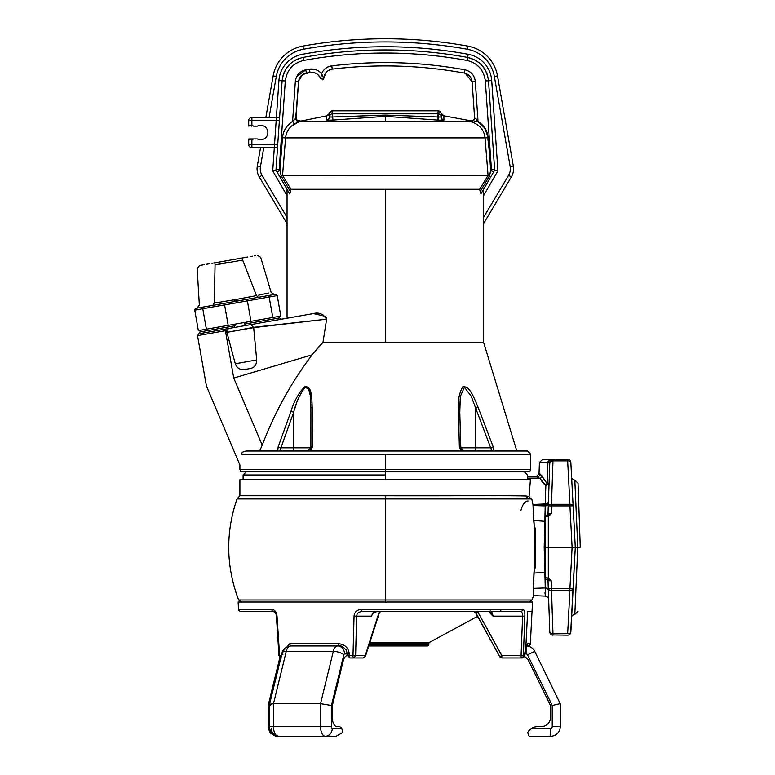 <?xml version="1.0" encoding="UTF-8"?>
<svg xmlns="http://www.w3.org/2000/svg" width="775" height="775" viewBox="0 0 775 775"><rect width="100%" height="100%" fill="white"/><g stroke="black" fill="none" stroke-linecap="round" stroke-linejoin="round"><path stroke-width="1.16" d="M427.267 645.962L368.677 645.962L427.267 645.962A1.598 1.598 -90 0 0 428.866 644.364L369.191 644.364L428.866 644.364L428.866 643.676L428.866 644.364A1.598 1.598 90 0 1 427.267 645.962M369.404 643.676L428.866 643.676A1.598 1.598 0 0 1 429.699 642.272L369.849 642.272L429.699 642.272L477.594 616.319L429.699 642.272A1.598 1.598 0 0 0 428.866 643.676L369.404 643.676M379.45 612.473L380.709 611.611L379.45 612.473M474.959 611.611L474.562 612.812L475.501 612.812L474.562 612.812A1.279 1.153 -90 0 1 475.114 612.657A1.279 1.153 -90 0 0 474.562 612.812A1.279 1.153 -90 0 1 475.114 612.657A1.279 1.153 -90 0 0 474.562 612.812L474.959 611.611L474.562 612.812M501.502 611.611L502.529 611.611M503.101 611.611L504.186 611.611M515.23 611.611L516.673 611.611L515.23 611.611M500.059 657.161L499.72 656.687L501.832 655.679L521.071 655.679L521.071 657.956L522.108 657.956L501.832 657.956L499.72 656.687L476.15 613.374L477.536 611.456L501.832 655.679L521.071 655.679L522.592 616.154C522.708 613.451 522.001 611.94 520.471 611.611L361.838 611.611C358.583 611.94 356.849 613.451 356.636 616.154L355.609 655.679L365.219 655.679L374.838 625.406M491.108 614.207L489.006 611.126L490.323 613.383L491.253 612.628L493.084 616.154L491.108 614.207L491.834 613.49L493.084 616.154L522.592 616.154L493.084 616.154L492.183 612.773L493.084 616.154L490.323 613.383L491.253 612.628A1.279 0.92 -27 0 0 492.183 612.773A1.279 0.92 153 0 1 491.253 612.628L491.834 613.49L491.108 614.207M520.955 616.154L522.592 616.154L520.955 616.154M525.905 646.679A2.393 1.831 -160 0 0 525.983 645.962L527.572 643.696A2.393 2.354 -90 0 1 526.341 645.682A2.393 2.354 -90 0 0 527.572 643.696L530.342 643.696L527.572 643.696L525.983 645.962L524.413 655.679L523.357 655.679L524.869 616.154C524.985 612.095 524.268 609.828 522.708 609.344A2.393 2.248 90 0 1 520.471 611.611C522.001 611.94 522.708 613.451 522.592 616.154C522.708 613.451 522.001 611.94 520.471 611.611A2.393 2.248 90 0 0 522.35 610.516A2.393 2.248 90 0 1 520.48 611.611L361.838 611.611L361.45 609.344C356.868 609.828 354.407 612.105 354.049 616.154L352.993 655.679L349.331 655.679L349.293 654.081C348.556 647.9 344.991 644.432 338.607 643.696L289.782 643.696L282.255 652.124L289.782 643.696L338.607 643.696A2.393 0.775 90 0 0 339.373 645.962A2.393 0.775 90 0 1 338.607 643.696C344.991 644.432 348.556 647.9 349.293 654.081L347.491 654.023L349.293 654.081L349.331 655.679A2.393 0.601 90 0 0 349.932 657.956A2.393 0.601 -90 0 1 349.331 655.679L352.993 655.679A2.393 0.533 90 0 0 353.536 657.956L349.932 657.956L347.529 655.621L349.331 655.679L347.529 655.621L346.415 650.206C342.938 646.679 340.593 645.265 339.373 645.962M490.158 611.611L492.183 612.773L490.246 611.63A1.279 1.124 -74.3 0 0 490.585 611.659M513.631 611.611L515.908 611.611M501.997 611.611L504.816 611.611M521.071 657.956L521.071 655.679L523.357 655.679L524.869 616.154L522.592 616.154L524.869 616.154C524.985 612.095 524.268 609.828 522.708 609.344L361.45 609.344L522.708 609.344A2.393 2.248 90 0 1 520.471 611.611C522.001 611.94 522.708 613.451 522.592 616.154L521.071 655.679L523.357 655.679A2.393 2.296 90 0 1 521.071 657.956A2.393 2.296 -90 0 0 523.357 655.679L524.413 655.679A2.393 2.306 90 0 1 522.108 657.956L501.832 657.956L501.832 655.679L484.782 624.408M475.821 613.161L499.72 656.687L501.832 655.679L501.832 657.956M379.382 611.456L365.219 655.679A2.393 2.073 90 0 1 363.146 657.956L353.536 657.956L355.609 655.679L365.219 655.679A2.393 0.93 17.4 0 1 365.432 656.27L363.146 657.956L349.932 657.956M277.934 634.735L276.733 616.154M373.046 613.064L371.39 616.154L356.636 616.154L371.39 616.154L373.279 612.773L376.999 611.611L373.337 612.725M372.891 613.374L372.465 614.207L372.901 613.383M379.585 612.066L365.432 656.27A2.393 0.93 17.4 0 0 365.219 655.679A2.393 2.073 -90 0 1 363.146 657.956L365.432 656.27M278.428 642.475L279.291 655.679L281.364 657.956L278.971 655.708L279.61 655.679L277.033 616.154C276.568 612.095 274.815 609.828 271.793 609.344L238.497 609.344L238.119 602.02L238.497 609.344L271.793 609.344A2.393 1.85 90 0 0 273.643 611.611A2.393 1.85 90 0 1 273.623 611.611L240.889 611.611C238.748 610.681 237.954 609.925 238.497 609.344M524.869 616.154L524.2 633.582L524.869 616.154M525.896 645.962L527.649 611.611L532.018 611.611L532.522 602.02L532.018 611.611L527.649 611.611L525.896 645.962M279.291 655.679L281.422 655.679L279.61 655.679L277.033 616.154C276.568 612.095 274.815 609.828 271.793 609.344A2.393 1.85 90 0 0 273.643 611.611L275.522 613.132M238.119 602.02L532.522 602.02L238.119 602.02M522.108 657.956A2.393 2.306 -90 0 0 524.413 655.679L525.983 645.962A2.393 1.831 20 0 1 525.915 646.66L524.501 655.689L522.108 657.956L524.501 655.689M532.522 602.02L530.342 643.696C530.885 644.277 530.081 645.033 527.949 645.962L526.196 645.962A9.591 9.591 0 0 1 534.721 651.349L527.533 654.856A1.598 1.598 0 0 0 526.099 653.955L524.597 653.955L526.099 653.955L526.099 646.185L526.099 653.955A1.598 1.598 0 0 1 527.533 654.856L534.721 651.349A9.591 9.591 0 0 0 526.196 645.962M278.971 655.708L276.413 616.183L277.033 616.154L276.413 616.183C276.2 613.79 275.28 612.269 273.643 611.611M279.61 655.679A2.393 1.753 90 0 0 280.889 657.859A2.393 1.753 -90 0 1 279.61 655.679M291.342 645.962A2.393 1.579 -90 0 1 289.782 643.696A2.393 1.579 -90 0 0 291.342 645.962M355.609 655.679L353.536 657.956A2.393 0.533 -90 0 1 352.993 655.679L355.609 655.679L356.636 616.154L354.049 616.154L352.993 655.679L355.609 655.679M361.45 609.344C356.868 609.828 354.407 612.105 354.049 616.154L356.636 616.154C356.849 613.451 358.583 611.94 361.838 611.611L361.45 609.344M268.77 611.611L275.522 611.611M490.817 612.037L491.253 612.628M490.197 611.611A1.279 1.124 -74.3 0 0 490.246 611.63L490.875 612.105L490.255 610.913M376.999 611.611L373.279 612.773L371.39 616.154L373.279 612.628M372.087 614.294L372.601 613.49M477.536 611.456L476.15 613.374M385.32 479.783L385.32 474.988L385.32 479.783L240.463 479.783L530.391 479.783L529.073 496.814L531.107 498.955L529.577 498.955L531.776 498.955L532.967 504.486L545.212 503.953L545.852 485.508L539.875 478.349L527.252 478.349L527.184 479.783L527.252 478.349L539.875 478.349A3.197 1.676 152 0 0 542.345 476.625L547.247 483.784A3.197 1.221 -53.7 0 1 545.852 485.508L539.875 478.349L536.968 476.983L539.875 478.349L527.252 478.349L539.875 478.349L536.959 476.983A3.197 2.993 90 0 0 539.952 473.903L539.012 473.903L539.41 462.491L547.915 462.491L547.247 483.784L539.952 473.903L539.012 473.903L535.816 476.983M241.606 602.02L238.632 599.986L385.32 599.986L385.32 498.945L385.32 599.986L532.008 599.986L238.632 599.986C226 566.496 225.457 532.812 237.014 498.945L239.911 495.758L239.911 479.783L530.391 479.783L529.073 496.814L531.107 498.955L385.32 498.945L385.32 495.758L239.911 495.758L484.704 495.758M541.512 475.143L542.345 476.625A3.197 1.676 -28 0 1 539.875 478.349L536.959 476.983C535.447 476.983 535.447 476.983 536.959 476.983A3.197 2.993 90 0 0 539.952 473.903L542.345 476.625M385.32 495.758C450.827 495.952 512.672 495.37 526.758 496.058A2.897 2.838 -77.5 0 0 529.528 498.955A2.897 2.838 102.5 0 1 526.758 496.058L529.073 496.814L526.758 496.058C512.672 495.37 450.827 495.952 385.32 495.758L385.32 498.945L237.014 498.945L531.776 498.955L532.967 504.486L533.723 520.5L544.864 521.323L533.723 520.5L534.295 527.136L535.525 528.298L535.525 567.697L534.275 568.86L533.946 573.025L544.873 572.463L544.186 547.286L545.212 505.92L545.271 504.99L548.4 502.229A3.197 1.831 2 0 1 545.212 503.953L545.852 485.508L549.049 483.784L549.388 474.135L548.371 503.208A3.197 2.829 2 0 1 545.212 505.92L533.055 505.542L534.295 527.136L534.275 568.86L533.394 588.341L533.636 595.617L545.6 596.13C547.818 596.992 548.836 598.019 548.642 599.211L548.642 599.211M548.535 498.393L548.574 497.308A3.197 1.831 -178 0 1 548.574 497.317L548.545 498.335L548.574 497.308M545.561 593.156L544.186 547.286L545.116 547.286L545.116 516.915L548.312 516.528L547.683 515.162L546.559 515.327A1.598 1.598 0 0 0 548.002 513.796L549.795 462.491A3.197 1.715 2 0 1 552.982 460.883L551.471 504.292L569.925 504.292A3.197 1.715 -3 0 1 573.113 505.842L575.283 547.295L572.095 547.295L569.925 505.901L551.471 505.901L551.199 513.796L546.559 515.327A1.598 1.598 -179.6 0 0 545.116 516.838M548.661 484.617L549.029 483.978M541.861 481.488L544.563 484.462L541.861 481.488M527.397 476.983L536.959 476.983L527.397 476.983L527.252 478.349M385.32 474.988L243.098 474.988L385.32 474.988L385.32 471.791L385.32 474.988M491.088 495.758L496.01 495.758M502.161 495.758L507.654 495.758M535.525 560.122L535.525 528.298M545.125 516.76A1.598 1.598 0 0 1 546.559 515.327L546.559 515.327A1.598 1.598 180 0 0 545.116 516.915L545.116 547.295L544.186 547.286L545.271 504.99L535.738 505.416L545.212 505.92A3.197 2.829 -178 0 0 548.264 503.857M520.965 510.318C522.699 504.031 525.101 500.931 528.163 501.018M548.051 582.257L548.002 580.795A1.598 1.598 90 0 0 546.559 579.264A1.598 1.598 0 0 1 545.116 577.666A1.598 1.598 0 0 0 546.559 579.264L551.19 580.795L547.993 580.737A1.598 1.598 0 0 1 548.002 580.795L548.274 588.69L551.471 588.69L548.274 588.69A3.197 1.715 -2 0 0 551.471 590.298A3.197 1.715 178 0 1 548.274 588.69L549.795 632.1A3.197 1.715 -2 0 0 552.982 633.698A3.197 1.715 178 0 1 549.795 632.1A3.197 3.197 0 0 0 552.982 635.18A3.197 3.197 0 0 1 549.795 632.1L548.051 582.17M544.961 592.71C545.765 598.765 545.862 597.176 545.251 587.944L533.394 588.341L533.636 595.626L532.008 599.986L529.034 602.02M545.61 596.033L545.619 594.299M545.251 587.944A3.197 2.8 178 0 1 548.342 590.637A3.197 2.8 -2 0 0 545.251 587.944L544.873 572.463L533.946 573.025L533.394 588.341L545.251 587.944M548.409 592.517L548.506 595.21M548.545 596.324L548.526 595.713M548.128 584.389L548.158 585.202M549.049 483.871L548.4 502.229A3.197 1.831 -178 0 1 545.212 503.953L545.271 504.99L548.4 502.229L548.303 505.145M548.002 580.785L548.002 580.795A1.598 1.598 90 0 0 546.559 579.264L547.683 579.429L548.312 578.053L547.683 579.429L551.19 580.795L548.312 578.053L545.116 577.666A1.598 1.598 -0 0 0 546.559 579.264A1.598 1.598 0 0 1 545.116 577.666L545.116 547.295L545.135 577.947M545.145 516.625L548.312 516.528L548.312 547.295L545.116 547.295L548.312 547.295L548.312 578.053L545.116 577.666M546.559 515.327L546.559 515.327A1.598 1.598 0 0 0 548.002 513.796L548.274 505.901L551.471 505.901L551.199 513.796L548.002 513.796L551.199 513.796L547.683 515.162L548.312 516.528L551.199 513.796L548.312 516.528L548.312 547.295L572.095 547.295L569.925 505.901L573.113 505.842L569.925 505.901L569.925 504.292L569.925 505.901L551.471 505.901L551.471 504.292L551.471 505.901L548.274 505.901A3.197 1.715 2 0 1 551.471 504.292A3.197 1.715 -178 0 0 548.274 505.901L549.795 462.491A3.197 3.197 0 0 1 552.982 459.41L552.982 460.883A3.197 1.715 -178 0 0 549.795 462.491L552.982 459.41A3.197 3.197 0 0 0 549.795 462.491L547.915 462.491C548.022 460.65 549.708 459.623 552.982 459.41L550.25 460.951M549.049 483.784L547.247 483.784L547.915 462.491L549.795 462.491L550.066 461.309M547.915 462.491L539.41 462.491L542.607 459.41L552.982 459.41C549.708 459.623 548.022 460.65 547.915 462.491M552.982 633.698L552.982 635.18L552.982 633.698L567.649 633.698A3.197 1.715 3 0 0 570.836 632.148A3.197 3.197 0 0 1 567.649 635.18L551.79 634.948L567.649 635.18A3.197 3.197 0 0 0 570.836 632.148A3.197 1.715 -177 0 1 567.649 633.698L569.925 590.298L551.471 590.298L552.982 633.698L567.649 633.698L569.925 590.298A3.197 1.715 3 0 0 573.113 588.748L569.925 588.69L572.095 547.295L548.312 547.295L548.312 578.053L551.19 580.795L552.982 633.698M547.993 580.737L551.19 580.795L551.471 588.69L569.925 588.69L572.095 547.295L575.283 547.295L570.642 633.097M552.982 459.41L567.649 459.41A3.197 3.197 0 0 1 570.836 462.433A3.197 1.715 177 0 0 567.649 460.883L567.649 459.41L567.649 460.883L552.982 460.883L551.471 504.292L569.925 504.292L567.649 460.883L552.982 460.883L552.982 459.41L567.649 459.41A3.197 3.197 0 0 1 570.836 462.433L573.113 505.842A3.197 1.715 177 0 0 569.925 504.292L567.649 460.883A3.197 1.715 -3 0 1 570.836 462.433L575.283 547.295L570.836 632.148M575.283 547.295L577.782 547.295L574.817 480.18L577.782 547.295L575.283 547.295M570.836 462.433A3.197 3.197 0 0 0 570.642 461.483L570.836 462.433M569.925 588.69L573.113 588.748A3.197 1.715 -177 0 1 569.925 590.298L569.925 588.69L569.925 590.298L551.471 590.298L551.471 588.69L569.925 588.69M577.782 547.295L574.817 614.41L577.782 547.295L574.817 614.41L577.782 547.295L574.817 614.41L577.782 547.295L574.817 480.18L577.782 547.295L580.272 547.295L578.043 483.484L580.272 547.295L578.043 483.484L580.272 547.295L577.782 547.295L575.738 501.115M545.968 547.295L545.116 547.295M512.101 495.758L511.297 495.758M506.869 495.758L502.307 495.758M510.87 498.945L511.665 498.945M522.912 498.945L523.503 498.945M385.32 599.986L385.32 602.02L385.32 599.986M545.852 485.508A3.197 1.221 -53.7 0 0 547.247 483.784M259.654 451.021L262.212 445.112L259.654 451.021L246.111 451.021C243.108 451.505 241.568 452.571 241.5 454.218C241.568 452.571 243.108 451.505 246.111 451.021L527.533 451.021L530.73 454.218L385.32 454.218L530.73 454.218L530.73 469.398L385.32 469.398L530.73 469.398L529.654 471.791L385.32 471.791L385.32 454.218L241.5 454.218L385.32 454.218L385.32 469.398L239.911 469.398L385.32 469.398L385.32 471.791L240.986 471.791L239.911 469.398L239.911 464.971L206.45 386.144L197.538 335.633L225.399 330.722A1.598 0.562 -100 0 1 225.67 329.046L230.63 328.174M276.937 451.021L280.201 451.021L276.937 451.021M459.73 408.299L460.36 396.374L464.409 387.258L471.297 396.374L475.714 408.251L471.297 396.374L464.409 387.267L460.36 396.374L459.788 412.184A3.197 1.095 178.3 0 0 458.471 411.341L459.343 446.884L460.922 451.021L463.847 451.021L460.796 447.824A3.197 1.066 178.4 0 0 460.796 447.737A3.197 1.066 178.4 0 0 459.343 446.884L460.922 451.021M463.847 451.021C461.968 450.692 460.96 449.597 460.796 447.737L459.788 412.184A3.197 1.095 -1.7 0 0 458.471 411.341C457.579 401.663 458.974 393.516 462.665 386.919C470.067 385.136 474.639 399.745 478.117 407.321L475.714 408.251L490.682 447.824C491.97 449.713 491.253 450.779 488.521 451.021C491.253 450.779 491.97 449.713 490.682 447.824L475.714 447.824L475.714 408.251L478.117 407.321L493.21 446.884L490.682 447.824L493.21 446.884L493.694 451.021L493.21 446.884L478.117 407.321C474.639 399.745 470.067 385.136 462.665 386.919C458.974 393.516 457.579 401.663 458.471 411.341L459.343 446.884A3.197 1.066 -1.6 0 1 460.796 447.737A3.197 1.066 -1.6 0 1 460.796 447.824L459.778 412.281A3.197 1.095 178.3 0 0 459.788 412.184A3.197 1.095 -1.7 0 1 459.778 412.281M310.504 398.36L310.901 408.251A3.197 1.162 0 0 1 312.209 407.321L312.393 446.884A3.197 1.104 180 0 0 310.901 447.824A3.197 1.104 0 0 1 312.393 446.884L310.853 451.021L312.393 446.884L312.209 407.321C311.715 399.745 312.519 385.136 304.459 386.919C298.365 393.516 293.88 401.663 290.993 411.341L278.167 446.884L277.731 451.021L278.167 446.884L280.938 447.824L293.667 447.824L293.919 451.021L293.667 447.824L280.938 447.824C279.843 449.858 280.463 450.924 282.817 451.021C280.463 450.924 279.843 449.858 280.938 447.824L278.167 446.884L290.993 411.341L293.667 412.281L290.993 411.341C293.88 401.663 298.365 393.516 304.459 386.919C312.519 385.136 311.715 399.745 312.209 407.321A3.197 1.162 180 0 0 310.901 408.251L310.853 404.337M234.748 324.202L235.019 325.781L233.914 327.593L235.019 325.781L200.134 331.933L198.836 333.783L225.67 329.046A1.598 0.562 80 0 0 225.399 330.722L226.968 330.441L225.399 330.722L233.75 378.064C198.003 388.653 198.003 388.653 233.75 378.064L262.212 445.112C274.747 412.329 291.381 382.24 312.112 354.843L322.981 342.356L483.59 342.356L322.981 342.356L326.624 319.174L253.687 327.641L250.829 324.609L230.688 328.164M322.148 343.189L316.704 349.137L322.148 343.189M262.047 445.509L260.991 447.969M260.352 449.452L259.799 450.692M311.298 446.884L309.719 451.021L311.298 446.884M294.926 408.251L296.137 404.637M306.978 387.442L307.549 387.839M308.256 388.75L309.399 391.656M309.874 393.719L310.039 394.688M310.233 395.948L310.378 397.139M310.794 402.864L310.707 401.004M310.659 400.346L310.504 398.398M310.397 397.381L310.213 395.851M310.048 394.737L309.845 393.613M309.07 390.581L308.857 389.98M307.491 387.781L306.968 387.432M306.629 387.306L305.699 387.335M305.447 387.432L304.74 387.829M488.521 451.021L492.377 451.021M475.714 447.824L475.714 451.021L475.714 447.824L460.805 447.824L475.714 447.824L475.714 408.251L490.682 447.824L475.714 447.824M459.778 412.097L459.73 408.309M310.901 447.824L307.714 451.021L310.901 447.824L293.667 447.824L310.901 447.824L310.901 408.251C310.31 401.256 311.831 386.938 304.711 387.849C299.567 394.863 295.876 403 293.667 412.281L293.667 447.824L293.667 412.281C295.876 403 299.567 394.863 304.711 387.849C311.831 386.938 310.31 401.256 310.901 408.251L310.901 447.824M280.938 447.824L293.667 412.281L280.938 447.824M259.887 450.507L260.594 448.909M261.495 446.817L261.94 445.751M227.618 331.584L227.714 332.213L227.618 331.584M250.616 368.464L244.561 369.53L250.616 368.464C254.568 367.534 256.593 364.715 256.699 359.978L253.648 327.341L226.891 332.359L253.687 327.641L256.699 359.978C256.593 364.715 254.568 367.534 250.616 368.464L244.406 369.559C239.872 369.966 236.84 368.028 235.3 363.756L256.699 359.978L235.3 363.756L226.891 332.359C226.571 330.305 227.414 328.978 229.419 328.387L198.836 333.783L197.538 335.633L225.399 330.722L233.75 378.064L312.112 354.843L322.981 342.356L326.624 319.174L253.648 327.341L250.829 324.609L313.371 313.584L233.914 327.593M279.329 316.345L279.601 317.915L244.716 324.066L246.382 325.393M250.829 324.609L228.528 328.542M235.019 325.781L200.134 331.933L199.853 330.353L272.79 317.498L269.177 297.038L247.39 300.884L250.993 321.334L228.189 325.355L224.585 304.904L202.788 308.741L206.392 329.201L198.361 330.615L194.757 310.165L202.788 308.741L206.392 329.201L228.189 325.355L224.585 304.904L247.39 300.884L250.993 321.334L272.79 317.498L269.177 297.038L277.218 295.624L247.39 300.884A1.598 1.288 -100 0 0 245.84 299.528L267.637 295.692A1.598 1.288 80 0 1 269.177 297.038A1.598 1.288 -100 0 0 267.637 295.692L275.367 294.326L277.218 295.624L280.821 316.074L272.79 317.498M281.451 319.213L279.601 317.915L244.716 324.066L244.435 322.497M326.624 319.174C323.214 313.943 318.796 312.073 313.371 313.584L325.529 316.355M326.217 317.188L326.614 318.176M291.012 189.274L290.441 191.58L281.131 175.886L282.604 175.441L291.012 189.274L282.604 175.441L488.037 175.441L479.628 189.274L291.012 189.274L385.32 189.274L385.32 342.356L385.32 189.274L479.628 189.274L488.076 175.45L281.277 175.809L282.555 175.45L285.588 137.902L485.043 137.902L488.076 175.45L490.594 177.146L480.917 193.905L493.53 172.069L490.594 177.146L489.509 175.886L480.2 191.58L483.251 186.446L480.2 191.58L479.628 189.274L480.917 193.905L483.59 189.274L483.59 217.378L508.574 175.353A12.787 12.787 0 0 0 510.183 166.606L494.343 76.454A33.557 33.557 0 0 0 467.209 49.222A464.206 464.206 0 0 0 303.432 49.222A33.557 33.557 0 0 0 276.297 76.454L269.109 117.364L276.181 117.364L276.181 120.561L279.397 120.348L277.683 145.274L279.572 117.887L279.397 120.348L276.181 120.561L272.722 170.858L275.978 170.103L282.119 80.813L285.307 80.92L279.233 169.231L279.882 170.355L277.111 172.069L275.978 170.103L272.722 170.858L274.311 147.725L251.894 147.725L251.894 144.537L277.75 144.315L274.534 144.537L274.534 147.725L263.771 147.725L260.458 166.606A12.787 12.787 0 0 0 262.057 175.353L287.05 217.378L287.05 195.668L272.722 170.858L287.05 195.668L287.05 189.274L289.714 193.905L291.012 189.274L286.149 181.282M321.112 314.088L321.606 314.243M322.274 314.476L322.865 314.708M289.714 193.905L290.441 191.58L281.131 175.886L280.046 177.146L289.714 193.905L275.978 170.103L279.233 169.231L279.882 170.355L282.439 138.609M282.972 170.287L283.602 162.537L282.972 170.287M487.562 168.998L486.729 158.662M486.303 153.479L485.043 137.902L486.303 153.479M489.015 148.645L487.717 137.766L489.015 148.645M487.31 182.832L484.084 188.412L487.31 182.832M470.764 121.297A3.197 3.187 176.1 0 0 472.304 121.239A3.197 3.187 176.1 0 1 470.725 121.288L473.467 122.208L470.725 121.288A3.197 3.187 176.1 0 0 474.6 117.955L477.962 120.183L473.467 122.208L476.887 120.745C483.639 124.678 487.388 130.345 488.134 137.737L490.759 170.355L491.408 169.231L494.663 170.103L493.53 172.069L490.759 170.355L491.408 169.231L485.334 80.92C483.765 69.963 477.671 63.143 467.054 60.45C412.562 50.549 358.079 50.549 303.587 60.45L303.015 57.418C290.877 60.479 283.921 68.278 282.119 80.813L285.307 80.92C286.876 69.953 292.979 63.133 303.587 60.45C292.979 63.133 286.876 69.953 285.307 80.92L279.233 169.231L275.978 170.103L282.119 80.813L278.932 80.59A28.762 28.762 0 0 1 302.434 54.279A459.41 459.41 0 0 1 468.207 54.279A28.762 28.762 0 0 1 491.708 80.59L497.918 170.858L483.59 195.668L497.918 170.858L491.708 80.59A28.762 28.762 0 0 0 468.207 54.279A459.41 459.41 0 0 0 302.434 54.279A28.762 28.762 0 0 0 278.932 80.59L282.119 80.813C283.766 68.268 290.732 60.469 303.015 57.418C290.877 60.479 283.921 68.278 282.119 80.813L282.652 77.103M277.663 145.632L277.566 147.027L277.663 145.632M277.75 144.315L277.702 145.002L277.634 144.324M265.864 117.364L273.149 75.902L276.297 76.454A33.557 33.557 0 0 1 303.432 49.222L302.86 46.083L303.432 49.222A33.557 33.557 0 0 0 276.297 76.454L269.109 117.364L265.864 117.364L273.149 75.902A36.754 36.754 0 0 1 302.86 46.083A467.393 467.393 0 0 1 467.771 46.083A36.754 36.754 0 0 1 497.492 75.902L494.343 76.454L497.492 75.902L513.331 166.053L510.183 166.606L513.331 166.053A15.975 15.975 0 0 1 511.326 176.981L508.574 175.353A12.787 12.787 0 0 0 510.183 166.606L494.343 76.454A33.557 33.557 0 0 0 467.209 49.222L467.771 46.083A36.754 36.754 0 0 1 497.492 75.902L513.331 166.053A15.975 15.975 0 0 1 511.326 176.981L483.59 223.636L483.59 217.378L508.574 175.353L511.326 176.981L483.59 223.636L483.59 342.356L516.809 451.021M276.404 117.364L278.932 80.59L276.404 117.364L276.927 117.364L276.181 117.364L276.181 120.561L251.894 120.561L251.894 125.23A7.992 7.992 0 0 1 253.493 126.16L257.387 126.16A7.188 7.188 0 0 1 267.869 132.544A7.188 7.188 0 0 1 257.387 138.938L253.493 138.938A7.992 7.992 0 0 1 251.894 139.868L251.894 144.537L274.534 144.537L276.181 120.561L251.894 120.561L251.894 117.364L276.181 117.364L276.181 120.561L248.698 120.561A3.197 3.197 0 0 1 251.894 117.364L269.109 117.364M283.33 182.842L286.266 187.918M475.23 60.111L467.625 57.418L467.054 60.45L467.625 57.418C479.909 60.469 486.874 68.268 488.521 80.813L491.708 80.59L485.334 80.92L491.408 169.231L497.918 170.858L494.663 170.103L488.521 80.813C486.739 68.297 479.773 60.498 467.625 57.418L468.207 54.279L467.625 57.418C412.755 47.449 357.885 47.449 303.015 57.418L303.587 60.45C358.079 50.549 412.562 50.549 467.054 60.45C477.671 63.143 483.765 69.963 485.334 80.92L488.521 80.813L494.663 170.103L493.53 172.069L490.759 170.355L489.509 175.886L480.2 191.58L480.917 193.905M279.31 117.5L276.191 117.364L276.181 120.561M274.534 147.725L277.566 147.027M251.894 120.561L248.698 120.561L248.698 125.23L248.698 120.561A3.197 3.197 0 0 1 251.894 117.364L251.894 125.23L248.698 125.23A3.197 3.197 0 0 0 248.833 126.16A3.197 3.197 0 0 1 248.698 125.23L251.894 125.23L251.488 126.16L251.894 125.23A7.992 7.992 0 0 1 253.493 126.16L257.387 126.16A7.188 7.188 0 0 1 267.869 132.544A7.188 7.188 0 0 1 257.387 138.938L248.833 138.938A3.197 3.197 0 0 0 248.698 139.868A3.197 3.197 0 0 1 248.833 138.938L253.493 138.938A7.992 7.992 0 0 1 251.894 139.868L251.488 138.938L251.894 139.868L248.698 139.868L251.894 139.868L251.894 144.537L248.698 144.537L248.727 139.403M248.698 139.868L248.698 144.537L251.894 144.537L251.894 147.725A3.197 3.197 0 0 1 248.698 144.537A3.197 3.197 0 0 0 251.894 147.725L250.664 147.483M287.05 318.225L287.05 217.378L262.057 175.353L259.315 176.981L262.057 175.353A12.787 12.787 0 0 1 260.458 166.606L257.31 166.053L260.458 166.606L263.771 147.725L251.894 147.725M257.31 166.053L260.526 147.725L257.31 166.053A15.975 15.975 0 0 0 259.315 176.981A15.975 15.975 0 0 1 257.31 166.053M287.05 223.636L259.315 176.981L287.05 223.636M303.432 49.222A33.557 33.557 0 0 0 276.297 76.454L273.149 75.902A36.754 36.754 0 0 1 302.86 46.083A467.393 467.393 0 0 1 467.771 46.083L467.209 49.222A464.206 464.206 0 0 0 303.432 49.222M494.343 76.454A33.557 33.557 0 0 0 467.209 49.222M274.728 144.518L276.287 144.412M278.69 117.393L276.927 117.364M275.978 170.103L278.235 169.473M290.208 123.118L292.592 121.413L290.208 123.118M285.588 137.902L282.507 137.737L285.588 137.902C286.149 132.05 289.036 127.42 294.248 124L299.276 121.578L470.357 121.578C479.115 124.087 484.017 129.522 485.043 137.902L285.588 137.902L282.555 175.45L281.277 175.809L279.882 170.355L277.111 172.069L280.046 177.146L281.277 175.809L279.882 170.355L282.507 137.737C283.166 130.868 286.527 125.424 292.592 121.413L295.333 81.491C296.166 75.214 299.654 71.31 305.796 69.798L296.593 76.793L305.796 69.798L313.71 69.13L309.438 69.149C314.292 68.481 318.331 69.992 321.548 73.683C323.572 69.207 327.002 66.592 331.836 65.846C376.369 60.469 420.709 61.787 464.845 69.798L466.133 70.099L464.845 69.798C470.997 71.319 474.484 75.223 475.308 81.491L477.962 120.183L476.887 120.745L484.462 127.497L488.017 136.642M307.142 69.556L308.218 69.362L307.142 69.556M282.507 137.737C283.166 130.868 286.527 125.424 292.592 121.413L296.04 117.955L298.52 81.83C299.15 77.112 301.766 74.187 306.367 73.053L302.754 74.516L309.981 72.404C315.105 71.91 318.67 74.022 320.685 78.74L323.437 79.234L323.795 78.285C324.386 73.16 327.195 70.108 332.223 69.13L328.019 70.699L332.223 69.13L331.836 65.846L331.283 65.923L331.836 65.846C327.002 66.592 323.572 69.207 321.548 73.683C318.331 69.992 314.292 68.481 309.438 69.149L305.796 69.798C299.654 71.31 296.166 75.214 295.333 81.491L298.52 81.83L295.701 118.323A3.197 2.838 -108.8 0 0 299.276 121.578L291.448 126.093L293.696 124.349M469.698 76.095L465.3 73.296L472.111 81.83L475.308 81.491C474.484 75.223 470.997 71.319 464.845 69.798C420.709 61.787 376.369 60.469 331.836 65.846L332.223 69.13C327.195 70.108 324.386 73.16 323.795 78.285L321.548 73.683L320.685 78.74L321.548 73.683L323.795 78.285L322.439 79.796L323.582 79.011L320.695 78.74L323.437 79.234L323.795 78.285L323.698 78.779M277.334 169.696L276.123 170.035M476.887 120.745L473.467 122.208L476.887 120.745C483.639 124.678 487.388 130.345 488.134 137.737L490.759 170.355L489.364 175.809L488.076 175.45L485.043 137.902L488.134 137.737L485.063 128.408L477.865 121.307M488.134 137.737L485.043 137.902C484.017 129.522 479.115 124.087 470.357 121.578L471.51 121.811M470.357 121.578L385.32 121.578L385.32 116.337L437.623 120.077A6.258 0.901 7.7 0 0 438.253 120.154L443.862 120.154A6.258 0.901 7.7 0 0 443.968 119.999L443.823 115.814L443.968 119.999A3.197 3.158 -0.9 0 1 441.246 116.948A3.197 3.187 180 0 0 438.049 113.838L438.049 110.835L332.591 110.825L332.591 113.838L438.049 113.838A3.197 3.187 0 0 1 441.246 116.948L441.169 113.344A3.197 3.197 -82.3 0 0 443.823 115.814L441.169 113.344A3.197 3.187 180 0 0 438.049 110.835A3.197 3.187 0 0 1 441.169 113.344L441.198 117.025A3.197 3.119 -123.7 0 0 443.862 120.154A6.258 0.901 7.7 0 0 443.968 119.999A3.197 3.158 -0.9 0 1 441.246 116.948L438.049 116.986L438.049 113.838L437.623 120.077A6.258 0.901 7.7 0 0 438.253 120.154L438.369 117.025L441.198 117.025A3.197 3.119 -123.7 0 0 443.862 120.154L438.253 120.154L438.049 116.986L437.623 120.077L385.32 116.337L385.32 121.578L299.276 121.578A3.197 2.838 71.2 0 1 295.701 118.323L292.592 121.413L294.248 124L292.592 121.413L295.333 81.491L298.52 81.83L296.04 117.955A3.197 3.187 -176.1 0 0 299.915 121.288L326.817 115.814L326.672 119.999A6.258 0.901 -7.7 0 0 326.779 120.154L332.388 120.154A6.258 0.901 -7.7 0 0 333.008 120.077L385.32 116.337L385.32 115.107L438.049 116.986L385.32 115.107L332.591 116.986L332.591 113.838L332.591 116.986L385.32 115.107L385.32 116.337L333.008 120.077L332.591 116.986L329.394 116.948A3.197 3.187 0 0 1 332.591 113.838A3.197 3.187 180 0 0 329.394 116.948A3.197 3.158 0.9 0 1 326.672 119.999A6.258 0.901 -7.7 0 0 326.779 120.154A3.197 3.119 123.7 0 0 329.443 117.025L329.394 116.948A3.197 3.158 0.9 0 1 326.672 119.999L326.817 115.814A3.197 3.197 82.3 0 0 329.462 113.344L329.394 116.948L329.462 113.344A3.197 3.187 0 0 1 332.591 110.835L332.591 110.835A3.197 3.187 180 0 0 329.462 113.344L332.591 110.825L332.591 113.838L438.049 113.838L438.049 110.835L332.591 110.835L438.049 110.825L441.169 113.344A3.197 3.197 -82.3 0 0 443.823 115.814L470.687 120.803C473.079 120.968 474.377 119.854 474.571 117.461L472.111 81.83L475.308 81.491L477.962 120.183L474.6 117.955L472.111 81.83L474.571 117.461M467.625 57.418C412.755 47.449 357.885 47.449 303.015 57.418M286.178 181.331L290.741 188.829M296.04 117.955L298.54 81.666L296.04 117.955A3.197 3.187 -176.1 0 0 299.915 121.288L299.954 120.803C297.552 120.968 296.263 119.854 296.069 117.461M298.627 80.949L302.357 74.797L298.627 80.949M306.367 73.053L305.796 69.798L306.367 73.053L309.981 72.404L309.438 69.149L309.981 72.404L306.367 73.053L312.48 72.308M311.56 72.269L313.739 72.501M317.74 74.477L319.988 77.18L317.692 74.439M323.834 77.713L326.323 72.153L323.834 77.713M464.273 73.053C420.447 65.11 376.437 63.802 332.223 69.13C376.437 63.802 420.447 65.11 464.273 73.053L464.845 69.798L464.273 73.053C420.447 65.11 376.437 63.802 332.223 69.13C376.437 63.802 420.447 65.11 464.273 73.053C468.885 74.197 471.5 77.122 472.111 81.83L471.52 79.098M474.6 117.955L472.111 81.83L474.6 117.955A3.197 3.187 176.1 0 1 470.725 121.288M315.532 73.102L311.056 72.288M292.592 121.413L295.701 118.323L292.592 121.413M332.272 117.025L332.388 120.154L326.779 120.154A3.197 3.119 123.7 0 0 329.443 117.025L332.272 117.025M326.817 115.814L326.817 115.814A3.197 3.197 82.3 0 0 329.462 113.344L326.817 115.814M286.353 188.083L283.398 182.948M316.791 313.381L315.667 313.371M262.212 445.112C274.747 412.329 291.381 382.24 312.112 354.843L233.75 378.064L262.212 445.112M233.75 378.064C198.003 388.653 198.003 388.653 233.75 378.064M247.797 257L242.168 257.988C261.853 254.52 261.853 254.52 242.168 257.988L242.662 260.08C265.97 256.554 265.97 256.554 242.662 260.08L256.486 295.624L242.662 260.08C265.97 256.554 265.97 256.554 242.662 260.08L215.072 264.943L214.239 303.073C194.593 305.767 194.593 305.767 214.239 303.073L215.072 264.943C191.958 269.613 191.958 269.613 215.072 264.943L214.82 262.812C195.135 266.28 195.135 266.28 214.82 262.812L211.914 263.326M209.192 263.81L206.663 264.246M256.486 295.624C275.861 291.439 275.861 291.439 256.486 295.624L235.406 299.605L256.486 295.624C275.861 291.439 275.861 291.439 256.486 295.624L258.404 297.319L256.486 295.624M214.82 262.812L242.168 257.988L214.82 262.812C195.135 266.28 195.135 266.28 214.82 262.812L215.072 264.943L228.799 262.134L215.072 264.943C191.958 269.613 191.958 269.613 215.072 264.943L242.662 260.08M214.239 303.073L213.009 305.321L214.239 303.073C194.593 305.767 194.593 305.767 214.239 303.073L235.406 299.605L214.539 303.035M203.777 306.948A1.598 1.288 80 0 0 202.788 308.741L194.757 310.165C194.283 309.845 194.719 309.235 196.046 308.314L225.573 303.103A1.598 1.288 80 0 0 224.585 304.904A1.598 1.288 -100 0 1 225.573 303.103L245.84 299.528A1.598 1.288 80 0 1 247.39 300.884L202.788 308.741A1.598 1.288 -100 0 1 203.777 306.948L267.637 295.692M255.421 255.653L254.423 255.827M252.447 256.176L250.315 256.554M204.435 264.643L199.582 265.496L197.179 268.557L199.359 305.098L196.947 308.15M232.335 301.727L235.581 300.613L235.406 299.605L235.581 300.613L239.543 300.642L236.908 300.458M242.817 300.061L248.329 299.092M253.609 298.162L257.6 297.455M258.55 295.188L268.528 293.028M248.126 299.131L246.053 299.489M247.08 297.474L251.497 296.631M213.009 305.321L217.901 304.459M223.287 303.509L228.906 302.521M235.581 300.613L233.982 301.02M228.083 302.667L222.754 303.606M217.649 304.498L213.251 305.272M271.376 728.258A7.992 6.917 -90 0 0 278.302 736.25L336.098 736.25L342.753 732.452L336.098 736.25L278.302 736.25A9.591 4.795 -90 0 1 273.507 726.659L320.559 726.659L320.559 703.632L273.507 703.632L320.559 703.632L333.308 651.349A7.992 3.032 13.7 0 1 343.819 654.856L331.468 705.473L320.559 703.632L333.308 651.349L286.256 651.349L273.507 703.632L273.507 726.659L320.559 726.659L320.559 703.632L331.468 705.473L331.468 726.659L320.559 726.659A9.591 4.795 90 0 0 325.355 736.25A7.992 6.917 -90 0 0 332.272 728.258A7.992 6.917 90 0 1 325.355 736.25A9.591 4.795 -90 0 1 320.559 726.659L331.468 726.659A1.598 0.794 90 0 0 332.272 728.258L341.765 728.258L342.753 732.452L341.765 728.258A11.189 5.59 90 0 0 338.878 726.659L337.067 726.659A9.591 4.795 90 0 1 332.272 717.078L332.272 705.841L343.218 660.939A9.591 4.795 90 0 1 347.529 655.553L347.529 655.553A9.591 4.795 90 0 0 343.218 660.939L332.272 705.841L332.272 717.078A9.591 4.795 90 0 0 337.067 726.659L338.878 726.659A11.189 5.59 -90 0 1 341.765 728.258L332.272 728.258A1.598 0.794 -90 0 1 331.468 726.659L331.468 705.473L343.819 654.856A1.598 0.794 -90 0 1 344.536 653.955A1.598 0.794 90 0 0 343.819 654.856A7.992 3.032 -166.3 0 0 333.308 651.349A9.591 4.795 -90 0 1 337.609 645.962A7.992 6.917 90 0 1 344.536 653.955L347.491 653.955L344.536 653.955A7.992 6.917 -90 0 0 337.609 645.962L290.567 645.962A9.591 4.795 90 0 0 286.256 651.349A9.591 4.795 -90 0 1 290.567 645.962L337.609 645.962A9.591 4.795 90 0 0 333.308 651.349L286.256 651.349A7.992 3.032 -166.3 0 0 282.081 652.957A7.992 3.032 -166.3 0 0 282.923 654.856M290.567 645.962C285.229 647.232 282.4 649.566 282.081 652.957A7.992 3.032 13.7 0 1 286.256 651.349L273.507 703.632L269.623 704.301M282.081 652.957L269.516 704.475L270.582 705.473M269.506 704.533L273.507 703.632L273.507 726.659L269.506 726.659L273.507 726.659A9.591 4.795 90 0 0 278.302 736.25L277.188 736.25A7.992 6.917 -90 0 1 271.56 732.908A7.992 6.917 90 0 0 277.188 736.25L287.942 736.25L278.302 736.25L272.141 733.586C271.008 733.382 268.935 726.96 269.506 726.659L269.506 704.553M557.913 704.165L559.715 703.748M534.721 651.349L560.218 703.632L560.218 726.659L552.226 726.659L552.226 705.473L527.533 654.856L552.226 705.473L560.218 703.632L552.226 705.473L552.226 726.659L560.218 726.659A9.591 9.591 0 0 1 550.628 736.25A9.591 9.591 0 0 0 560.218 726.659L560.218 703.632L534.721 651.349M529.122 736.25L527.61 732.452L531.64 728.258L550.628 728.258L550.628 736.25L529.122 736.25L527.61 732.452L531.64 728.258L550.628 728.258L550.628 736.25L531.766 736.25M529.974 729.488L531.64 728.258A11.189 11.189 0 0 1 537.404 726.659A11.189 11.189 0 0 0 531.64 728.258L527.61 732.452L531.64 728.258A11.189 11.189 0 0 1 537.404 726.659A11.189 11.189 0 0 0 531.64 728.258L530.032 729.44M529.606 729.827L528.337 731.29L529.606 729.827M550.628 728.258A1.598 1.598 0 0 0 552.226 726.659A1.598 1.598 0 0 1 550.628 728.258M524.297 656.522A9.591 9.591 0 0 1 528.724 660.939A9.591 9.591 0 0 0 524.297 656.522A9.591 9.591 0 0 1 528.724 660.939L550.628 705.841L550.628 717.078A9.591 9.591 0 0 1 541.037 726.659L537.404 726.659L541.037 726.659A9.591 9.591 0 0 0 550.628 717.078A9.591 9.591 0 0 1 541.037 726.659M550.628 705.841L550.628 717.078L550.628 705.841L528.724 660.939M269.526 727.27A1.598 0.794 90 0 1 269.468 726.659L269.506 705.298L269.468 726.659A1.598 0.794 -90 0 0 269.526 727.27M268.392 704.553L268.392 726.659L269.468 726.659L268.392 726.659C267.821 726.96 269.894 733.382 271.027 733.586L277.188 736.25M268.402 704.533L269.468 705.473L268.412 704.456L279.882 657.442M340.932 645.962L340.254 645.962M525.227 645.962L526.458 645.488L525.915 646.66M276.355 615.592L276.055 614.333M500.543 610.71L501.764 611.611M373.347 612.802L372.155 614.178M527.533 476.983L527.533 474.988L524.336 471.791M246.295 471.791L243.098 474.988L243.098 479.783M548.497 594.967L548.419 592.662M548.08 511.636L547.431 514.958M548.002 580.795L547.305 579.526M567.649 459.41L568.598 459.556M567.649 635.18L568.598 635.035M578.034 483.261L574.817 480.18C572.638 479.57 571.562 478.562 571.611 477.148M573.887 520.684L574.517 532.648M571.611 617.433C571.562 616.018 572.638 615.011 574.817 614.41L578.034 611.32M574.294 566.215L574.701 558.455M310.029 450.023L307.714 451.021M287.05 195.668L287.05 189.274M249.627 146.795L248.94 145.758L249.627 146.795M251.894 117.364L250.664 117.616M248.94 119.34L249.627 118.304L248.94 119.34M282.846 76.26L283.999 72.792M284.115 72.511L284.406 71.872M286.992 67.464L290.354 63.715M291.536 62.697L292.068 62.281M295.353 60.14L298.675 58.619M487.766 76.153L486.642 72.811M483.6 67.406L480.229 63.666M480.083 63.531L475.782 60.421M483.59 195.668L483.59 189.274M280.046 177.146L277.111 172.069M309.981 72.414L310.92 72.298M298.52 81.83L298.782 80.193M257.397 255.304L260.71 257.348L271.153 292.437L274.466 294.481"/></g></svg>
